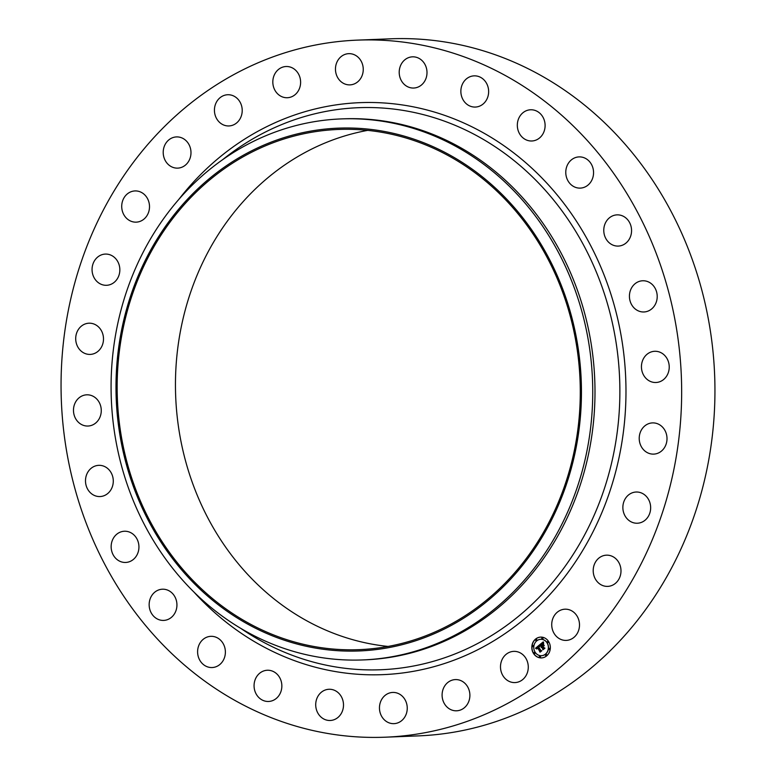 <?xml version="1.0" encoding="UTF-8"?>
<svg xmlns="http://www.w3.org/2000/svg" width="776" height="776" viewBox="0 0 776 776"><rect width="100%" height="100%" fill="white"/><g stroke="black" fill="none" stroke-linecap="round" stroke-linejoin="round"><path stroke-width="1.16" d="M514.022 651.355A15.617 13.89 87.7 0 1 528.272 666.565A15.617 13.89 87.7 0 1 515.002 682.579A15.617 13.89 87.7 0 1 514.75 682.589A15.617 13.89 87.7 0 1 500.501 667.379A15.617 13.89 87.7 0 1 513.77 651.365A15.617 13.89 87.7 0 1 514.022 651.355M357.581 40.119L390.871 38.8A348.812 310.245 87.7 0 1 714.841 381.472A348.812 310.245 87.7 0 1 418.419 735.881L385.129 737.2A348.812 310.245 87.7 0 1 61.158 394.528A348.812 310.245 87.7 0 1 357.581 40.119A348.812 310.245 87.7 0 1 681.551 382.781A348.812 310.245 87.7 0 1 385.129 737.2M388.068 646.437A260.309 231.52 87.7 0 1 175.531 391.628A260.309 231.52 87.7 0 1 367.678 130.368M580.205 385.168A260.309 231.52 87.7 0 1 358.997 649.658A260.309 231.52 87.7 0 1 117.224 393.936A260.309 231.52 87.7 0 1 338.443 129.446A260.309 231.52 87.7 0 1 580.205 385.168M581.37 385.148A261.609 232.684 87.7 0 1 354.797 651.083A261.609 232.684 87.7 0 1 116.07 393.956A261.609 232.684 87.7 0 1 342.643 128.021A261.609 232.684 87.7 0 1 581.37 385.148M592.66 384.867A270.717 240.783 87.7 0 1 362.596 659.939A270.717 240.783 87.7 0 1 111.162 393.985A270.717 240.783 87.7 0 1 341.227 118.912A270.717 240.783 87.7 0 1 592.66 384.867M341.227 118.912L343.467 118.825A270.717 240.783 87.7 0 1 594.911 384.78A270.717 240.783 87.7 0 1 364.846 659.852A270.717 240.783 87.7 0 1 363.721 659.891M283.977 97.398A15.617 13.89 87.7 0 1 272.861 80.772A15.617 13.89 87.7 0 1 286.101 66.513A15.617 13.89 87.7 0 1 289.458 66.843A15.617 13.89 87.7 0 1 300.574 83.468A15.617 13.89 87.7 0 1 287.333 97.727A15.617 13.89 87.7 0 1 283.977 97.398M399.048 693.86A15.617 13.89 87.7 0 1 407.002 711.126A15.617 13.89 87.7 0 1 393.965 723.649A15.617 13.89 87.7 0 1 387.651 722.223A15.617 13.89 87.7 0 1 379.707 704.967A15.617 13.89 87.7 0 1 392.734 692.434A15.617 13.89 87.7 0 1 399.048 693.86M343.661 83.449A15.617 13.89 87.7 0 1 335.707 66.193A15.617 13.89 87.7 0 1 348.744 53.66A15.617 13.89 87.7 0 1 355.059 55.086A15.617 13.89 87.7 0 1 363.003 72.352A15.617 13.89 87.7 0 1 349.976 84.875A15.617 13.89 87.7 0 1 343.661 83.449M337.987 692.512A15.617 13.89 87.7 0 1 342.876 709.652A15.617 13.89 87.7 0 1 330.227 720.487A15.617 13.89 87.7 0 1 321.235 717.247A15.617 13.89 87.7 0 1 316.336 700.107A15.617 13.89 87.7 0 1 328.995 689.272A15.617 13.89 87.7 0 1 337.987 692.512M404.723 84.807A15.617 13.89 87.7 0 1 399.834 67.657A15.617 13.89 87.7 0 1 412.483 56.832A15.617 13.89 87.7 0 1 421.475 60.062A15.617 13.89 87.7 0 1 426.373 77.212A15.617 13.89 87.7 0 1 413.715 88.037A15.617 13.89 87.7 0 1 404.723 84.807M278.594 675.915A15.617 13.89 87.7 0 1 280.679 692.27A15.617 13.89 87.7 0 1 268.574 701.465A15.617 13.89 87.7 0 1 257.322 695.8A15.617 13.89 87.7 0 1 255.236 679.456A15.617 13.89 87.7 0 1 267.342 670.251A15.617 13.89 87.7 0 1 278.594 675.915M464.116 101.394A15.617 13.89 87.7 0 1 462.03 85.05A15.617 13.89 87.7 0 1 474.136 75.854A15.617 13.89 87.7 0 1 485.388 81.519A15.617 13.89 87.7 0 1 487.474 97.863A15.617 13.89 87.7 0 1 475.368 107.059A15.617 13.89 87.7 0 1 464.116 101.394M223.847 644.924A15.617 13.89 87.7 0 1 212.11 667.544A15.617 13.89 87.7 0 1 199.141 658.95A15.617 13.89 87.7 0 1 210.878 636.33A15.617 13.89 87.7 0 1 223.847 644.924M518.863 132.395A15.617 13.89 87.7 0 1 530.6 109.775A15.617 13.89 87.7 0 1 543.569 118.369A15.617 13.89 87.7 0 1 531.832 140.989A15.617 13.89 87.7 0 1 518.863 132.395M176.501 601.08A15.617 13.89 87.7 0 1 163.658 620.412A15.617 13.89 87.7 0 1 149.584 608.539A15.617 13.89 87.7 0 1 162.426 589.207A15.617 13.89 87.7 0 1 176.501 601.08M566.208 176.239A15.617 13.89 87.7 0 1 579.051 156.898A15.617 13.89 87.7 0 1 593.126 168.78A15.617 13.89 87.7 0 1 580.283 188.112A15.617 13.89 87.7 0 1 566.208 176.239M138.933 546.585A15.617 13.89 87.7 0 1 125.654 562.455A15.617 13.89 87.7 0 1 111.152 547.109A15.617 13.89 87.7 0 1 124.422 531.24A15.617 13.89 87.7 0 1 138.933 546.585M603.777 230.734A15.617 13.89 87.7 0 1 617.056 214.865A15.617 13.89 87.7 0 1 631.557 230.21A15.617 13.89 87.7 0 1 618.288 246.079A15.617 13.89 87.7 0 1 603.777 230.734M113.015 484.166A15.617 13.89 87.7 0 1 100.007 496.553A15.617 13.89 87.7 0 1 85.767 477.725A15.617 13.89 87.7 0 1 98.775 465.338A15.617 13.89 87.7 0 1 113.015 484.166M629.695 293.153A15.617 13.89 87.7 0 1 642.703 280.767A15.617 13.89 87.7 0 1 656.942 299.584A15.617 13.89 87.7 0 1 643.934 311.971A15.617 13.89 87.7 0 1 629.695 293.153M100.046 416.964A15.617 13.89 87.7 0 1 87.989 426.034A15.617 13.89 87.7 0 1 74.7 403.889A15.617 13.89 87.7 0 1 86.757 394.819A15.617 13.89 87.7 0 1 100.046 416.964M642.664 360.355A15.617 13.89 87.7 0 1 654.721 351.285A15.617 13.89 87.7 0 1 668.01 373.431A15.617 13.89 87.7 0 1 655.953 382.5A15.617 13.89 87.7 0 1 642.664 360.355M100.686 348.337A15.617 13.89 87.7 0 1 90.22 354.409A15.617 13.89 87.7 0 1 77.299 345.941A15.617 13.89 87.7 0 1 78.512 329.276A15.617 13.89 87.7 0 1 88.978 323.204A15.617 13.89 87.7 0 1 101.898 331.672A15.617 13.89 87.7 0 1 100.686 348.337M642.024 428.983A15.617 13.89 87.7 0 1 652.49 422.901A15.617 13.89 87.7 0 1 665.41 431.369A15.617 13.89 87.7 0 1 664.198 448.043A15.617 13.89 87.7 0 1 653.731 454.115A15.617 13.89 87.7 0 1 640.811 445.647A15.617 13.89 87.7 0 1 642.024 428.983M114.897 281.736A15.617 13.89 87.7 0 1 106.564 285.296A15.617 13.89 87.7 0 1 93.004 275.228A15.617 13.89 87.7 0 1 97.01 257.651A15.617 13.89 87.7 0 1 105.332 254.082A15.617 13.89 87.7 0 1 118.893 264.15A15.617 13.89 87.7 0 1 114.897 281.736M627.813 495.583A15.617 13.89 87.7 0 1 636.145 492.023A15.617 13.89 87.7 0 1 649.706 502.082A15.617 13.89 87.7 0 1 645.7 519.668A15.617 13.89 87.7 0 1 637.377 523.228A15.617 13.89 87.7 0 1 623.817 513.169A15.617 13.89 87.7 0 1 627.813 495.583M141.969 220.491A15.617 13.89 87.7 0 1 136.227 222.149A15.617 13.89 87.7 0 1 122.181 210.412A15.617 13.89 87.7 0 1 129.262 192.584A15.617 13.89 87.7 0 1 134.995 190.935A15.617 13.89 87.7 0 1 149.041 202.672A15.617 13.89 87.7 0 1 141.969 220.491M600.74 556.819A15.617 13.89 87.7 0 1 606.483 555.17A15.617 13.89 87.7 0 1 620.528 566.907A15.617 13.89 87.7 0 1 613.447 584.726A15.617 13.89 87.7 0 1 607.715 586.384A15.617 13.89 87.7 0 1 593.669 574.647A15.617 13.89 87.7 0 1 600.74 556.819M180.536 167.684A15.617 13.89 87.7 0 1 177.714 168.13A15.617 13.89 87.7 0 1 163.358 154.676A15.617 13.89 87.7 0 1 173.649 137.362A15.617 13.89 87.7 0 1 176.482 136.916A15.617 13.89 87.7 0 1 190.838 150.369A15.617 13.89 87.7 0 1 180.536 167.684M562.173 609.635A15.617 13.89 87.7 0 1 564.996 609.189A15.617 13.89 87.7 0 1 579.352 622.643A15.617 13.89 87.7 0 1 569.06 639.957A15.617 13.89 87.7 0 1 566.228 640.404A15.617 13.89 87.7 0 1 551.872 626.95A15.617 13.89 87.7 0 1 562.173 609.635M228.687 125.954A15.617 13.89 87.7 0 1 214.438 110.745A15.617 13.89 87.7 0 1 227.707 94.74A15.617 13.89 87.7 0 1 227.96 94.73A15.617 13.89 87.7 0 1 242.209 109.94A15.617 13.89 87.7 0 1 228.939 125.945A15.617 13.89 87.7 0 1 228.687 125.954M458.732 679.912A15.617 13.89 87.7 0 1 469.849 696.538A15.617 13.89 87.7 0 1 456.608 710.797A15.617 13.89 87.7 0 1 453.252 710.476A15.617 13.89 87.7 0 1 442.136 693.851A15.617 13.89 87.7 0 1 455.376 679.592A15.617 13.89 87.7 0 1 458.732 679.912M533.626 653.635A10.408 9.264 87.7 0 1 532.705 642.955A10.408 9.264 87.7 0 1 540.659 637.106A10.408 9.264 87.7 0 1 548.506 641.383A10.408 9.264 87.7 0 1 549.437 652.073A10.408 9.264 87.7 0 1 541.483 657.912A10.408 9.264 87.7 0 1 533.626 653.635M540.726 637.106A10.408 9.264 -92.3 0 0 532.831 642.984A10.408 9.264 -92.3 0 0 533.772 653.635A10.408 9.264 -92.3 0 0 541.551 657.912M541.464 655.701A8.206 7.294 -92.3 0 0 541.532 655.701A8.206 7.294 -92.3 0 0 547.798 651.093A8.206 7.294 -92.3 0 0 547.07 642.683A8.206 7.294 -92.3 0 0 540.891 639.308A8.206 7.294 -92.3 0 0 540.814 639.308M536.226 640.607A0.63 0.563 -92.3 0 0 536.73 639.608A0.63 0.563 -92.3 0 0 536.177 639.356M547.817 642.654A0.63 0.563 -92.3 0 0 548.312 641.655A0.63 0.563 -92.3 0 0 547.769 641.403M542.375 638.939A0.63 0.563 -92.3 0 0 542.88 637.94A0.63 0.563 -92.3 0 0 542.327 637.688M546.1 655.662A0.63 0.563 -92.3 0 0 546.595 654.663A0.63 0.563 -92.3 0 0 546.052 654.41M549.36 649.58A0.63 0.563 -92.3 0 0 549.854 648.581A0.63 0.563 -92.3 0 0 549.301 648.329M534.518 653.605A0.63 0.563 -92.3 0 0 535.013 652.606A0.63 0.563 -92.3 0 0 534.46 652.354M532.976 646.689A0.63 0.563 -92.3 0 0 533.471 645.68A0.63 0.563 -92.3 0 0 532.928 645.438M539.95 657.33A0.63 0.563 -92.3 0 0 540.445 656.331A0.63 0.563 -92.3 0 0 539.902 656.079M546.925 642.683A8.206 7.294 87.7 0 1 547.662 651.103A8.206 7.294 87.7 0 1 541.396 655.71A8.206 7.294 87.7 0 1 535.207 652.335A8.206 7.294 87.7 0 1 534.48 643.915A8.206 7.294 87.7 0 1 540.746 639.317A8.206 7.294 87.7 0 1 546.925 642.683M539.417 644.992L539.679 646.495L538.02 646.65L541.25 650.754L539.757 651.976L539.931 651.171L537.535 647.514L536.963 648.882L537.351 647.232L536.769 648.988L535.547 648.232L539.417 644.992M539.776 645.05L539.902 646.553L539.659 645.069M539.281 646.34L538.447 646.767L540.862 650.463L541.832 650.734L540.174 652.102L541.59 650.783L540.785 650.579L538.272 646.747L539.281 646.34M539.718 644.749L543.093 641.965L543.287 643.508L542.375 643.217L541.008 644.158L542.133 645.875L541.338 644.196L542.938 643.45L541.483 644.226L542.414 645.642L543.016 644.187L544.034 645.729L542.337 646.185L544.286 648.173L542.686 649.493L542.909 648.571L541.871 646.99L541.454 647.543L541.687 646.718L541.182 647.465L541.483 646.408L539.718 644.749L540.61 644.856L541.629 646.408L541.144 647.232M543.491 641.985L543.637 643.595L543.491 641.985M543.346 644.128L544.267 645.729L543.219 644.138M543.491 645.71L542.822 646.262L543.85 647.834L544.956 648.164L543.074 649.716L544.703 648.222L542.676 646.233L543.491 645.71M541.871 646.99L542.861 649.347M543.084 645.574L544.005 645.7M543.142 644.381L542.133 645.875M542.686 643.382L541.502 644.216M542.434 643.207L543.258 643.411M543.093 642.082L539.863 644.74M539.436 645.089L535.692 648.232L536.711 648.882M537.351 647.232L536.943 647.912M537.535 647.514L539.931 651.84M538.883 646.117L539.524 646.418M538.971 646.272L538.418 646.738L540.93 650.569L541.735 650.773L540.212 652.063M543.442 645.71L542.831 646.253M543.879 647.844L544.849 648.212L543.103 649.687M536.585 639.618A0.63 0.563 87.7 0 1 535.683 640.355A0.63 0.563 87.7 0 1 536.585 639.618M548.166 641.665A0.63 0.563 87.7 0 1 547.264 642.402A0.63 0.563 87.7 0 1 548.166 641.665M542.734 637.95A0.63 0.563 87.7 0 1 541.832 638.687A0.63 0.563 87.7 0 1 542.734 637.95M546.45 654.663A0.63 0.563 87.7 0 1 546.023 655.672A0.63 0.563 87.7 0 1 545.974 654.41A0.63 0.563 87.7 0 1 546.45 654.663M549.709 648.59A0.63 0.563 87.7 0 1 548.807 649.328A0.63 0.563 87.7 0 1 549.709 648.59M533.966 653.353A0.63 0.563 87.7 0 1 534.868 652.616A0.63 0.563 87.7 0 1 533.966 653.353M532.423 646.437A0.63 0.563 87.7 0 1 533.325 645.69A0.63 0.563 87.7 0 1 532.423 646.437M539.407 657.078A0.63 0.563 87.7 0 1 539.834 656.069A0.63 0.563 87.7 0 1 539.883 657.33A0.63 0.563 87.7 0 1 539.407 657.078M222.411 159.875A281.251 250.144 87.7 0 1 480.237 137.624A281.251 250.144 87.7 0 1 619.791 383.984A281.251 250.144 87.7 0 1 495.767 632.906A281.251 250.144 87.7 0 1 240.929 628.482M178.558 199.733A286.218 254.567 87.7 0 1 456.948 120.037A286.218 254.567 87.7 0 1 625.892 383.839A286.218 254.567 87.7 0 1 473.632 651.782A286.218 254.567 87.7 0 1 194.068 592.204M362.596 659.939L364.846 659.852"/></g></svg>
